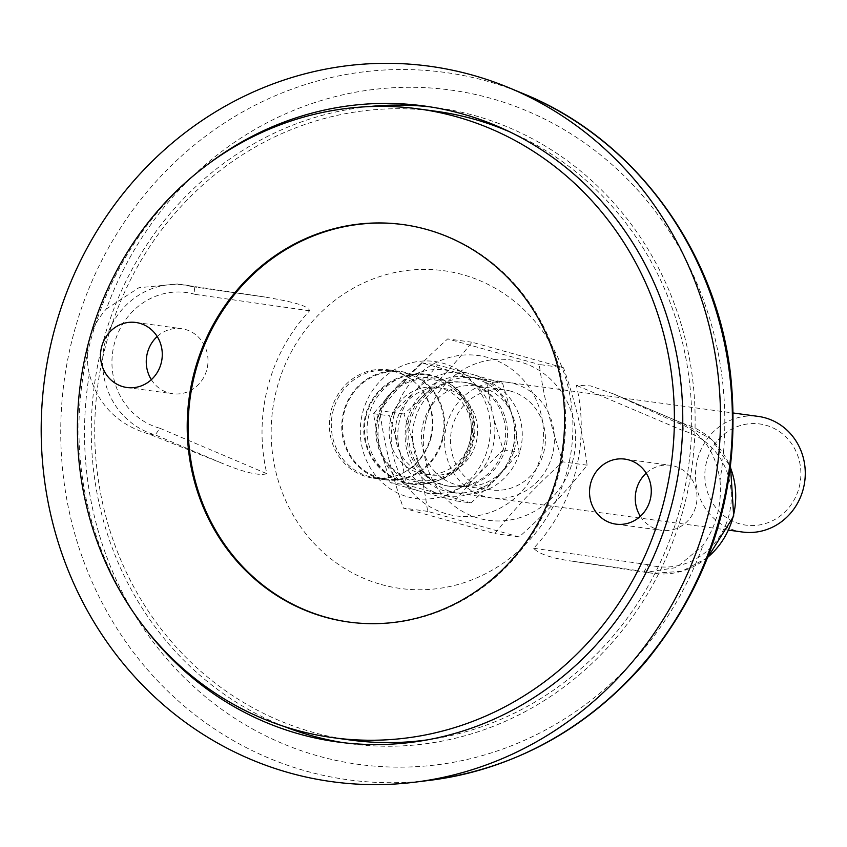 <?xml version="1.0" encoding="UTF-8"?>
<svg xmlns="http://www.w3.org/2000/svg" width="847" height="847" viewBox="0 0 847 847"><rect width="100%" height="100%" fill="white"/><g stroke="black" fill="none" stroke-linecap="round" stroke-linejoin="round"><path stroke-width="0.64" stroke-dasharray="4.24 3.18" d="M380.854 451.557A62.117 58.369 -82.3 0 0 417.306 490.487L390.171 482.642L379.075 444.252L373.463 413.675L393.124 390.689A62.117 58.369 -82.3 0 0 379.075 444.252M448.741 370.668A62.117 58.369 -82.3 0 0 398.228 385.3L421.605 362.823L486.464 380.949L492.086 411.526A62.117 58.369 -82.3 0 0 455.622 372.595M479.804 472.393A62.117 58.369 -82.3 0 0 493.854 418.831L503.182 449.916L474.701 477.782L455.03 500.768L424.188 492.414A62.117 58.369 -82.3 0 0 474.701 477.782M512.869 449.513A58.348 54.833 97.7 0 1 452.139 492.562A58.348 54.833 97.7 0 1 407.142 419.974A58.348 54.833 97.7 0 1 467.862 376.926A58.348 54.833 97.7 0 1 512.869 449.513M410.52 421.192A52.514 49.348 -82.3 0 0 451.017 486.517A52.514 49.348 -82.3 0 0 506.993 441.128A52.514 49.348 -82.3 0 0 465.172 382.442A52.514 49.348 -82.3 0 0 410.52 421.192M408.656 420.938A52.514 49.348 -82.3 0 0 449.164 486.263A52.514 49.348 -82.3 0 0 505.14 440.874A52.514 49.348 -82.3 0 0 463.32 382.198A52.514 49.348 -82.3 0 0 408.656 420.938M400.62 454.246L406.242 484.823L437.084 493.176A62.117 58.369 97.7 0 1 400.62 454.246L398.852 446.93A62.117 58.369 97.7 0 1 412.902 393.379L389.525 415.856L398.852 446.93M468.518 373.358L437.677 365.004L418.005 387.99A62.117 58.369 97.7 0 1 468.518 373.358L475.4 375.285A62.117 58.369 97.7 0 1 511.853 414.215L502.536 383.13L475.4 375.285M471.101 502.949L494.479 480.471A62.117 58.369 97.7 0 1 443.966 495.103L471.101 502.949L455.03 500.768M499.582 475.082L519.243 452.097L513.631 421.52A62.117 58.369 97.7 0 1 499.582 475.082L494.479 480.471M417.306 490.487L424.188 492.414M390.171 482.642L406.242 484.823M437.084 493.176L443.966 495.103M418.005 387.99L412.902 393.379M513.631 421.52L511.853 414.215M742.533 532.032A58.348 54.833 97.7 0 1 696.054 466.835A58.348 54.833 97.7 0 1 758.245 416.406M799.113 487.48A51.053 47.972 -82.3 0 0 740.945 425.363A51.053 47.972 -82.3 0 0 718.521 510.815A51.053 47.972 -82.3 0 0 799.113 487.48M493.854 418.831L492.086 411.526M398.228 385.3L393.124 390.689M476.12 442.621A43.758 41.122 -82.3 0 0 442.356 388.18A43.758 41.122 -82.3 0 0 395.718 425.999A43.758 41.122 -82.3 0 0 430.572 474.902A43.758 41.122 -82.3 0 0 476.12 442.621M503.182 449.916L519.243 452.097M486.464 380.949L502.536 383.13M421.605 362.823L437.677 365.004M373.463 413.675L389.525 415.856M390.636 419.625A43.758 41.122 -82.3 0 0 424.389 474.066A43.758 41.122 -82.3 0 0 469.937 441.785A43.758 41.122 -82.3 0 0 436.184 387.333A43.758 41.122 -82.3 0 0 390.636 419.625M510.741 391.145A50.449 47.411 -82.3 0 0 504.748 389.906A50.449 47.411 -82.3 0 0 450.975 433.516A50.449 47.411 -82.3 0 0 491.154 489.894A50.449 47.411 -82.3 0 0 544.399 449.503A50.449 47.411 -82.3 0 0 510.741 391.145M514.288 383.723A58.348 54.833 97.7 0 1 537.887 481.096A58.348 54.833 97.7 0 1 446.316 455.506A58.348 54.833 97.7 0 1 514.288 383.723M481.699 387.195A50.449 47.411 97.7 0 1 515.347 445.554A50.449 47.411 97.7 0 1 462.113 485.945A50.449 47.411 97.7 0 1 456.12 484.706A50.449 47.411 97.7 0 1 422.462 426.348A50.449 47.411 97.7 0 1 475.707 385.957A50.449 47.411 97.7 0 1 481.699 387.195M426.147 419.614A80.963 76.082 97.7 0 1 553.949 382.611A80.963 76.082 97.7 0 1 518.396 518.11A80.963 76.082 97.7 0 1 426.147 419.614M452.573 492.128A58.348 54.833 -82.3 0 0 520.545 420.345A58.348 54.833 -82.3 0 0 428.974 394.755A58.348 54.833 -82.3 0 0 452.573 492.128M394.014 415.242A80.963 76.082 -82.3 0 0 486.263 513.737A80.963 76.082 -82.3 0 0 521.816 378.238A80.963 76.082 -82.3 0 0 394.014 415.242M563.53 367.789L471.97 342.209C452.88 366.624 430.223 390.552 403.998 413.992C415.432 446.93 423.299 479.391 427.597 511.355L519.158 536.945C545.383 513.504 568.041 489.577 587.13 465.162C582.831 433.188 574.965 400.737 563.53 367.789L539.264 364.496C543.562 396.46 551.429 428.921 562.863 461.859C536.638 485.299 513.981 509.227 494.892 533.642L403.331 508.062C391.896 475.125 384.03 442.663 379.731 410.689C398.821 386.274 421.478 362.347 447.703 338.906L539.264 364.496M587.13 465.162L562.863 461.859M519.158 536.945L494.892 533.642M427.597 511.355L403.331 508.062M471.97 342.209L447.703 338.906M403.998 413.992L379.731 410.689M151.338 379.678A32.821 30.841 -82.3 0 0 172.714 393.728A32.821 30.841 -82.3 0 0 206.869 369.514A32.821 30.841 -82.3 0 0 181.554 328.689A32.821 30.841 -82.3 0 0 157.203 336.524M640.343 516.31A32.821 30.841 -82.3 0 0 661.719 530.36A32.821 30.841 -82.3 0 0 695.874 506.146A32.821 30.841 -82.3 0 0 670.559 465.321A32.821 30.841 -82.3 0 0 646.208 473.155M403.416 224.624A200.57 188.479 97.7 0 1 403.913 224.699A200.57 188.479 97.7 0 1 563.657 448.836A200.57 188.479 97.7 0 1 349.875 622.185A200.57 188.479 97.7 0 1 349.377 622.122M350.467 740.045A317.276 298.144 97.7 0 1 105.748 345.343A317.276 298.144 97.7 0 1 435.951 111.275M509.979 131.963A317.276 298.144 97.7 0 1 688.632 465.818A317.276 298.144 97.7 0 1 427.343 739.876M405.11 482.758A55.436 52.091 97.7 0 1 368.943 415.157A55.436 52.091 97.7 0 1 426.634 374.258A55.436 52.091 97.7 0 1 462.78 398.069A55.436 52.091 97.7 0 1 452.891 470.816A55.436 52.091 97.7 0 1 411.695 484.113A55.436 52.091 97.7 0 1 405.11 482.758M378.344 416.999A51.053 47.972 97.7 0 1 417.253 379.668A51.053 47.972 97.7 0 1 464.781 401.266A51.053 47.972 97.7 0 1 455.665 468.275A51.053 47.972 97.7 0 1 398.672 473.314A51.053 47.972 97.7 0 1 378.344 416.999M377.667 416.713A52.62 49.444 -82.3 0 0 437.624 480.725A52.62 49.444 -82.3 0 0 460.736 392.659A52.62 49.444 -82.3 0 0 377.667 416.713M720.014 480.344C722.057 504.473 716.35 526.209 702.915 545.532L676.499 567.522L645.912 572.381L573.281 561.328C552.128 558.448 538.914 554.086 533.652 548.253A169.644 159.416 -82.3 0 0 576.394 385.343L590.581 385.904L613.81 394.035L676.753 422.642C700.776 430.795 715.196 450.032 720.014 480.344A340.293 319.774 -82.3 0 0 490.932 98.379A340.293 319.774 -82.3 0 0 106.426 308.901L138.876 287.736L177.542 283.978L265.153 297.064L187.748 286.011M221.501 463.034L155.245 434.882A76.579 71.963 97.7 0 1 104.17 346.307A76.579 71.963 97.7 0 1 184.974 284.984A76.579 71.963 97.7 0 1 194.079 286.868L265.047 297.053C284.19 300.399 308.446 304.772 309.61 310.796A169.644 159.416 -82.3 0 0 266.879 473.706C259.256 475.993 244.127 472.435 221.501 463.034L148.913 434.013C117.955 424.919 98.083 404.94 89.316 374.088C83.927 349.504 89.623 327.768 106.426 308.901M407.809 496.871A69.168 64.997 -82.3 0 0 488.38 411.769A69.168 64.997 -82.3 0 0 379.837 381.446A69.168 64.997 -82.3 0 0 407.809 496.871M381.372 584.536A160.358 150.692 -82.3 0 0 568.178 387.259A160.358 150.692 -82.3 0 0 316.534 316.937A160.358 150.692 -82.3 0 0 381.372 584.536M205.535 166.107A320.918 301.564 -82.3 0 0 143.058 625.689M343.808 742.745A320.918 301.564 -82.3 0 0 349.98 743.655A320.918 301.564 -82.3 0 0 683.974 506.898A320.918 301.564 -82.3 0 0 436.438 107.664A320.918 301.564 -82.3 0 0 430.255 106.891M368.381 106.648A320.918 301.564 -82.3 0 0 94.388 385.036A320.918 301.564 -82.3 0 0 284.116 726.461M707.817 557.178A76.579 71.963 97.7 0 1 653.355 573.387A76.579 71.963 97.7 0 1 644.249 571.513L648.177 564.684A69.285 65.113 -82.3 0 0 728.918 515.378A69.285 65.113 -82.3 0 0 683.307 430.774L683.084 423.5L676.753 422.642M613.81 394.035L683.084 423.5A76.579 71.963 97.7 0 1 730.453 467.618M148.913 434.013L155.245 434.882L159.956 428.275L266.879 473.706M309.61 310.796L195.096 294.364L194.185 286.889L177.542 283.978M573.281 561.328L637.918 570.645M430.985 437.814A53.975 50.714 -82.3 0 0 389.355 370.668A53.975 50.714 -82.3 0 0 331.833 417.317A53.975 50.714 -82.3 0 0 374.819 477.634A53.975 50.714 -82.3 0 0 430.985 437.814M442.113 439.328A53.975 50.714 -82.3 0 0 400.483 372.182A53.975 50.714 -82.3 0 0 342.95 418.831A53.975 50.714 -82.3 0 0 385.936 479.137A53.975 50.714 -82.3 0 0 442.113 439.328M343.649 411.811A54.706 51.402 -82.3 0 0 385.84 479.868A54.706 51.402 -82.3 0 0 444.146 432.584A54.706 51.402 -82.3 0 0 400.578 371.452A54.706 51.402 -82.3 0 0 343.649 411.811M331.283 410.128A54.706 51.402 97.7 0 1 388.222 369.779A54.706 51.402 97.7 0 1 431.779 430.901A54.706 51.402 97.7 0 1 373.485 478.184A54.706 51.402 97.7 0 1 331.283 410.128M523.139 93.625A356.979 335.444 -82.3 0 0 78.803 316.323A356.979 335.444 -82.3 0 0 306.085 771.077A356.979 335.444 -82.3 0 0 429.789 780.331M89.316 374.088A340.293 319.774 -82.3 0 0 318.398 756.053A340.293 319.774 -82.3 0 0 702.915 545.532M533.652 548.253L648.177 564.684M616.817 395.348L683.084 423.5M683.307 430.774L576.394 385.343M195.096 294.364A69.285 65.113 -82.3 0 0 114.356 343.67A69.285 65.113 -82.3 0 0 159.956 428.275M465.172 382.442L463.32 382.198M451.017 486.517L449.164 486.263M452.139 492.562L728.748 530.158M467.862 376.926L733.322 413.008M424.389 474.066L430.572 474.902M436.184 387.333L442.356 388.18M366.253 415.305A54.706 54.706 0 0 0 433.6 481.954A54.706 54.706 0 0 0 457.645 390.308A54.706 54.706 0 0 0 366.253 415.305M504.748 389.906L475.707 385.957M491.154 489.894L462.113 485.945M126.986 387.513L172.714 393.728M135.827 322.474L181.554 328.689M615.991 524.145L661.719 530.36M624.832 459.106L670.559 465.321M348.89 622.058L349.875 622.185M402.928 224.561L403.913 224.699M426.634 374.258A55.436 55.436 0 0 0 364.877 417.973A55.436 55.436 0 0 0 411.695 484.113M464.781 401.266L462.78 398.069M455.665 468.275L452.891 470.816M436.438 107.664L424.082 105.981M349.98 743.655L337.614 741.972M683.19 423.521L711.692 439.445L730.538 466.93M707.637 557.633L681.941 571.249L653.355 573.387L645.912 572.381M400.483 372.182L389.355 370.668M385.936 479.137L374.819 477.634M373.485 478.184L385.84 479.868M388.222 369.779L400.578 371.452"/><path stroke-width="1.27" d="M733.322 413.008L758.245 416.406A58.348 54.833 97.7 0 1 803.252 488.994A58.348 54.833 97.7 0 1 742.533 532.032L728.748 530.158M161.142 363.299A32.821 30.841 97.7 0 1 126.986 387.513A32.821 30.841 97.7 0 1 100.846 350.838A32.821 30.841 97.7 0 1 135.827 322.474A32.821 30.841 97.7 0 1 161.142 363.299M157.203 336.524A32.821 30.841 -82.3 0 0 151.338 379.678M650.147 499.931A32.821 30.841 97.7 0 1 615.991 524.145A32.821 30.841 97.7 0 1 589.851 487.47A32.821 30.841 97.7 0 1 624.832 459.106A32.821 30.841 97.7 0 1 650.147 499.931M646.208 473.155A32.821 30.841 -82.3 0 0 640.343 516.31M194.185 372.532A200.57 188.479 97.7 0 1 402.928 224.561A200.57 188.479 97.7 0 1 562.662 448.698A200.57 188.479 97.7 0 1 348.89 622.058A200.57 188.479 97.7 0 1 194.185 372.532M349.377 622.122A200.57 188.479 97.7 0 1 195.17 372.669A200.57 188.479 97.7 0 1 403.416 224.624M88.448 342.993A317.276 298.144 97.7 0 1 418.64 108.924A317.276 298.144 97.7 0 1 671.332 463.468A317.276 298.144 97.7 0 1 333.167 737.695A317.276 298.144 97.7 0 1 88.448 342.993M418.64 108.924L435.951 111.275A317.276 298.144 97.7 0 1 509.979 131.963M427.343 739.876A317.276 298.144 97.7 0 1 350.467 740.045L333.167 737.695M707.954 515.378A361.034 339.266 -82.3 0 0 508.867 87.707A361.034 339.266 -82.3 0 0 44.679 378.281A361.034 339.266 -82.3 0 0 414.448 782.226A361.034 339.266 -82.3 0 0 707.954 515.378M143.058 625.689A320.918 301.564 -82.3 0 0 337.614 741.972A320.918 301.564 -82.3 0 0 671.607 505.225A320.918 301.564 -82.3 0 0 424.082 105.981A320.918 301.564 -82.3 0 0 205.535 166.107M430.255 106.891A320.918 301.564 -82.3 0 0 368.381 106.648M284.116 726.461A320.918 301.564 -82.3 0 0 343.808 742.745M720.003 516.49A356.979 335.444 -82.3 0 0 523.15 93.625A356.979 335.444 -82.3 0 0 523.139 93.625C634.159 138.389 716.191 249.876 730.527 374.236C741.993 482.822 713.566 578.861 645.234 662.343C586.876 729.362 515.061 768.695 429.789 780.331A356.979 335.444 -82.3 0 0 429.8 780.331A356.979 335.444 -82.3 0 0 720.003 516.49M730.453 467.618A76.579 71.963 97.7 0 1 707.817 557.178M523.15 93.625L508.867 87.707M429.8 780.331L414.448 782.226M730.538 466.93L733.693 516.151L707.637 557.633"/></g></svg>
